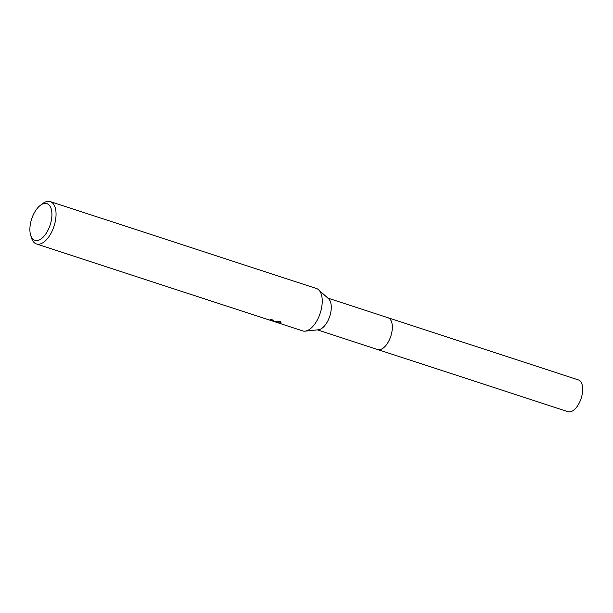 <?xml version="1.0" encoding="UTF-8"?>
<svg xmlns="http://www.w3.org/2000/svg" width="613" height="613" viewBox="0 0 613 613"><rect width="100%" height="100%" fill="white"/><g stroke="black" fill="none" stroke-linecap="round" stroke-linejoin="round"><path stroke-width="0.92" d="M387.745 317.649A16.727 8.413 108.1 0 1 387.991 317.718A16.72 8.413 108.1 0 1 391.086 335.273A16.72 8.413 108.1 0 1 378.596 349.709A16.72 8.413 108.1 0 1 377.6 349.517A16.727 8.413 108.1 0 1 377.37 349.441M387.814 317.672A16.727 8.413 108.1 0 1 391.14 335.104A16.727 8.413 108.1 0 1 378.604 349.716A16.727 8.413 108.1 0 1 377.439 349.464M40.404 205.294A19.317 9.716 108.1 0 1 45.745 203.386A19.317 9.716 108.1 0 1 50.795 222.772A19.317 9.716 108.1 0 1 36.06 240.58A19.317 9.716 108.1 0 1 30.65 235.162A19.317 9.716 108.1 0 1 40.404 205.294L42.772 203.524A22.29 11.21 108.1 0 1 48.933 201.325A22.29 11.21 108.1 0 1 50.266 201.585L316.454 288.508A22.29 11.21 108.1 0 1 318.614 289.78A22.29 11.21 108.1 0 1 320.193 313.182A22.29 11.21 108.1 0 1 305.105 331.143A22.29 11.21 108.1 0 1 303.941 331.158A22.29 11.21 108.1 0 1 302.615 330.89L272.678 321.097M50.266 201.585A22.29 11.21 108.1 0 1 54.404 224.979A22.29 11.21 108.1 0 1 37.753 244.235A22.29 11.21 108.1 0 1 36.428 243.974L269.766 320.162L271.674 320.461L270.072 319.565A22.29 11.21 -71.9 0 0 271.383 319.25L273.965 320.967L271.865 320.852L274.287 321.473L280.608 321.649L280.999 322.706L279.651 323.22L275.26 321.955M36.428 243.974A22.29 11.21 108.1 0 1 31.516 237.99L30.65 235.162M271.735 320.768L270.946 320.499M271.321 319.266L271.865 319.748L271.674 320.469M273.727 320.469L271.911 320.086L271.728 320.806M277.183 321.802L280.984 322.3M278.984 322.361L278.8 323.082M318.614 289.78L328.553 298.746A16.72 8.413 108.1 0 1 329.74 316.3A16.72 8.413 108.1 0 1 318.423 329.763L305.105 331.143M377.6 349.525A16.727 8.413 108.1 0 0 391.362 334.307A16.727 8.413 108.1 0 0 387.991 317.718L578.35 379.891A16.72 8.413 108.1 0 1 581.722 396.465A16.72 8.413 108.1 0 1 567.975 411.675L317.434 329.871M387.983 317.726L327.817 298.079"/></g></svg>
